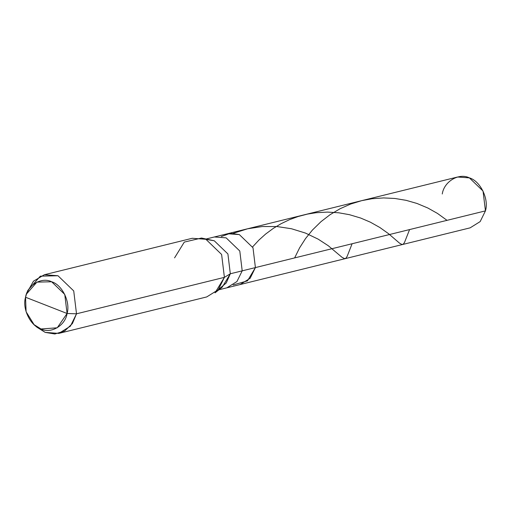 <?xml version="1.0" encoding="UTF-8"?>
<svg xmlns="http://www.w3.org/2000/svg" width="511" height="511" viewBox="0 0 511 511"><rect width="100%" height="100%" fill="white"/><g stroke="black" fill="none" stroke-linecap="round" stroke-linejoin="round"><path stroke-width="0.77" d="M206.399 238.937L214.345 236.976L226.143 237.851L239.793 251.01L242.201 270.843L255.411 267.585L250.135 278.297L240.081 284.563L250.135 278.297L255.411 267.585L252.996 247.752L239.346 234.594L230.333 233.259L221.25 236.593L230.333 233.259L239.346 234.594L252.996 247.752L255.411 267.585L242.201 270.843L239.793 251.01L226.143 237.851L214.345 236.976L457.588 177.01L469.392 177.879L483.036 191.044L485.45 210.871L255.411 267.585L247.471 280.878L233.176 284.946L247.471 280.878L255.411 267.585L252.996 247.752L239.346 234.594L227.548 233.725L239.346 234.594L252.996 247.752L255.411 267.585L485.45 210.871C489.155 199.105 480.321 180.958 469.392 177.879C458.955 172.603 444.04 181.462 442.264 193.988M485.45 210.871L480.174 221.582L470.126 227.849L226.878 287.814L236.932 281.555L242.201 270.843L230.32 273.768L227.906 253.941L214.262 240.777L206.131 239.384M44.361 274.739L192.251 238.279L205.869 239.282L221.614 254.465L224.399 277.352L221.614 254.465L205.869 239.282L201.513 238.03L214.262 240.777L227.906 253.941L230.32 273.768L224.399 277.352L76.509 313.811L67.075 313.486C65.37 325.526 51.03 334.047 40.995 328.975C30.481 326.012 21.992 308.567 25.55 297.249L67.075 313.486L64.756 294.419L51.63 281.765L36.92 282.123L26.515 293.985L25.55 297.249C27.255 285.208 41.595 276.694 51.63 281.765C62.144 284.723 70.633 302.173 67.075 313.486L25.55 297.249L26.093 311.742L34.071 324.651L40.995 328.975L57.232 327.8L67.075 313.486L76.509 313.811L73.725 290.925L57.979 275.742L44.361 274.739L33.496 281.159L27.204 292.311M201.513 238.03L184.292 242.093L174.57 257.863M26.515 293.985L27.837 290.408L40.324 276.17L57.979 275.742L73.725 290.925L76.509 313.811L224.399 277.352L230.32 273.768L242.201 270.843L236.932 281.555L226.878 287.814L218.932 289.775M218.484 289.507L226.239 282.973L230.32 273.768L222.202 287.201L215.029 292.848L224.399 277.352L218.312 289.711L206.712 296.936L58.822 333.396L70.422 326.171L76.509 313.811L72.409 323.552L64.699 330.987L54.83 333.99L45.211 332.393L36.907 327.2L34.071 324.651M35.463 325.807L45.211 332.393L58.822 333.396M447.042 220.343L437.448 213.406L427.867 208.022L417.002 203.467L406.117 200.331L394.869 198.466L383.601 197.923L372.149 198.715L361.705 200.651L350.635 204.049L340.141 208.699L330.055 214.703L321.036 221.627L312.368 230.11L305.521 238.586L299.638 247.778L294.623 257.921M352.105 243.747L347.167 256.324L346.011 258.144L344.714 258.7L342.044 257.327L328.292 245.74L318.161 239.142L305.469 233.08L291.481 228.749L277.007 226.545L262.322 226.533L247.567 228.794L233.495 233.24M409.586 229.573L404.501 242.45L403.294 244.156L402.01 244.514L399.538 243.166L388.584 233.725L379.928 227.555L370.347 222.17L360.664 218.044L349.447 214.69L338.71 212.787L327.487 212.091L316.041 212.717L307.469 214.09L298.117 216.517L289.526 219.66L280.929 223.786L273.296 228.385L265.573 234.102L258.988 240.01L252.581 246.928"/></g></svg>
